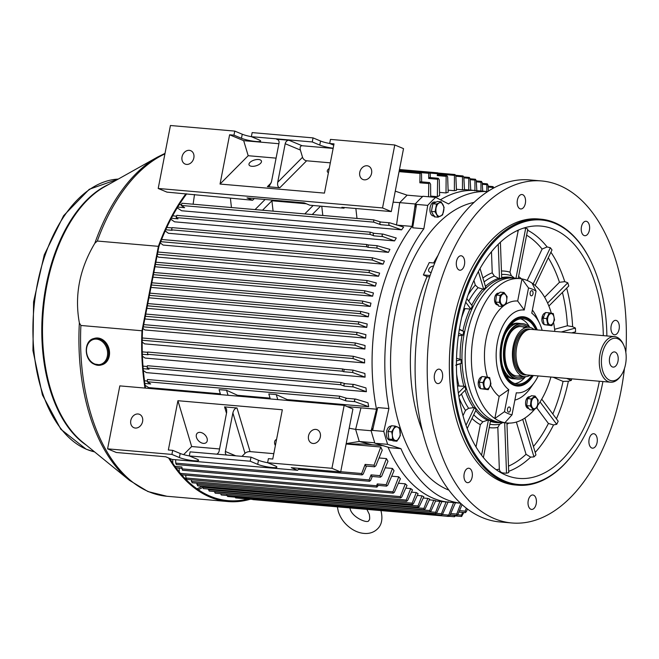<?xml version="1.0" encoding="UTF-8"?>
<svg xmlns="http://www.w3.org/2000/svg" width="659" height="659" viewBox="0 0 659 659"><rect width="100%" height="100%" fill="white"/><g stroke="black" fill="none" stroke-linecap="round" stroke-linejoin="round"><path stroke-width="0.99" d="M504.036 292.489L507.101 296.599L506.293 303.593L502.413 306.484L499.349 302.374L500.165 295.38L504.036 292.489L500.329 292.168L496.458 295.059L500.165 295.38M505.964 302.81A5.667 3.262 95 0 0 505.675 294.919A5.667 3.262 95 0 0 501.029 296.212A5.667 3.262 95 0 0 501.318 304.104A5.667 3.262 95 0 0 505.964 302.81M502.413 306.484L498.706 306.163L495.642 302.053L496.458 295.059M495.642 302.053L499.349 302.374M533.469 410.055L530.404 405.944L531.212 398.95L535.092 396.059L538.156 400.17L537.349 407.163L533.469 410.055L529.762 409.733L526.698 405.623L527.513 398.629L531.385 395.738L535.092 396.059M532.085 399.774A5.667 3.262 95 0 0 532.373 407.674A5.667 3.262 95 0 0 537.019 406.381A5.667 3.262 95 0 0 536.731 398.489A5.667 3.262 95 0 0 532.085 399.774M526.698 405.623L530.404 405.944M527.513 398.629L531.212 398.95M367.047 165.763A7.249 5.832 -67.3 0 0 359.987 171.406A7.249 5.832 -67.3 0 0 362.887 179.487A7.249 5.832 -67.3 0 0 364.312 179.833A7.249 5.832 -67.3 0 0 371.363 174.19A7.249 5.832 -67.3 0 0 368.472 166.109A7.249 5.832 -67.3 0 0 367.047 165.763M189.306 150.343A7.249 5.832 -67.3 0 0 182.255 155.985A7.249 5.832 -67.3 0 0 185.146 164.066A7.249 5.832 -67.3 0 0 186.571 164.412A7.249 5.832 -67.3 0 0 193.622 158.77A7.249 5.832 -67.3 0 0 190.731 150.689A7.249 5.832 -67.3 0 0 189.306 150.343M251.845 166.307A6.483 3.007 163.3 0 1 249.011 164.775A6.483 3.007 163.3 0 1 251.845 161.068A6.483 3.007 163.3 0 1 258.608 159.511A6.483 3.007 163.3 0 1 261.442 161.043A6.483 3.007 163.3 0 1 258.608 164.75A6.483 3.007 163.3 0 1 251.845 166.307M328.413 172.683A6.483 3.007 163.3 0 1 327.317 171.562A6.483 3.007 163.3 0 1 329.245 168.424M344.608 207.536L343.973 208.178L309.796 205.204L304.178 202.857L247.001 197.898L252.619 200.245L166.941 192.123L158.201 188.466L382.541 207.939L391.289 211.588L403.53 148.629L394.782 144.98L330.464 139.395L329.673 143.473L333.759 145.178M276.088 158.135L248.196 155.713L220.04 184.05L324.442 193.112L334.022 143.851L329.673 143.473A10.684 1.582 11 0 1 320.554 141.018L313.058 137.888L252.158 132.599L251.367 136.677L258.855 139.807A10.684 1.582 11 0 1 260.643 141.084A10.684 1.582 11 0 1 253.072 141.15A10.684 1.582 11 0 1 241.458 138.291L233.961 135.169L229.612 134.79L243.682 140.664L278.889 143.72M333.182 148.176A10.684 1.582 11 0 1 319.763 145.087L312.267 141.957L251.367 136.677A10.684 1.582 11 0 1 242.248 134.222L234.761 131.092L170.434 125.507L158.201 188.466M289.037 140.276L276.607 139.197A3.814 3.064 112.7 0 1 277.357 139.378A3.814 3.064 112.7 0 1 278.996 143.168L271.5 181.711L269.556 185.69L267.381 186.678L279.803 187.757C277.999 187.263 277.299 185.426 277.719 182.255L285.207 143.711A3.814 3.064 112.7 0 1 289.037 140.276L302.102 145.73L333.133 148.423M277.719 182.255L302.539 157.279L300.364 150.038C299.738 147.295 300.315 145.861 302.102 145.73M302.539 157.279A3.814 2.57 -135.2 0 0 306.616 160.788L330.324 162.839M391.289 211.588L341.881 207.297L343.973 208.178M252.619 200.245L254.325 198.532M382.541 207.939L394.782 144.98M248.196 155.713L243.682 140.664M220.04 184.05L229.612 134.79M234.761 131.092L233.961 135.169M313.058 137.888L312.267 141.957M554.573 319.961L551.871 325.67L547.86 324.961L546.558 318.561L549.268 312.852L553.272 313.552L554.573 319.961M548.667 323.874A5.667 3.262 95 0 0 553.305 322.581A5.667 3.262 95 0 0 553.016 314.689A5.667 3.262 95 0 0 548.379 315.982A5.667 3.262 95 0 0 548.667 323.874M551.871 325.67L544.161 324.64L542.859 318.239L545.561 312.531L549.268 312.852M544.161 324.64L547.86 324.961M542.859 318.239L546.558 318.561M135.326 428.053A7.249 5.832 -67.3 0 0 142.377 422.411A7.249 5.832 -67.3 0 0 139.486 414.33A7.249 5.832 -67.3 0 0 138.06 413.984A7.249 5.832 -67.3 0 0 131.009 419.626A7.249 5.832 -67.3 0 0 133.901 427.707A7.249 5.832 -67.3 0 0 135.326 428.053M313.066 443.482A7.249 5.832 -67.3 0 0 320.117 437.831A7.249 5.832 -67.3 0 0 317.226 429.75A7.249 5.832 -67.3 0 0 315.801 429.404A7.249 5.832 -67.3 0 0 308.742 435.055A7.249 5.832 -67.3 0 0 311.641 443.128A7.249 5.832 -67.3 0 0 313.066 443.482M200.13 432.37A6.483 4.366 44.8 0 1 206.209 436.472A6.483 4.366 44.8 0 1 206.382 442.444A6.483 4.366 44.8 0 1 203.425 443.375A6.483 4.366 44.8 0 1 197.346 439.273A6.483 4.366 44.8 0 1 197.181 433.301A6.483 4.366 44.8 0 1 200.13 432.37M299.45 468.384L297.547 470.295L172.015 459.405L165.738 456.778L116.33 452.494L107.59 448.845L171.908 454.422L179.396 457.552A10.684 1.582 -169 0 0 191.019 460.402A10.684 1.582 -169 0 0 198.581 460.344A10.684 1.582 -169 0 0 196.802 459.059L189.306 455.929L250.214 461.218L257.702 464.348A10.684 1.582 -169 0 0 269.317 467.198A10.684 1.582 -169 0 0 276.887 467.14A10.684 1.582 -169 0 0 275.1 465.855L267.612 462.725L268.402 458.656L272.752 459.035L282.332 409.766L177.922 400.713L168.35 449.973L172.699 450.352L180.187 453.474A10.684 1.582 -169 0 0 189.314 455.921M189.306 455.929L190.097 451.86L251.005 457.14L258.493 460.27A10.684 1.582 -169 0 0 267.612 462.709M219.554 448.96L191.67 446.538L183.63 454.628M340.678 471.959L331.93 468.31L344.171 405.351L352.919 409L340.678 471.959L291.27 467.676L297.547 470.295M267.612 462.725L331.93 468.31M107.59 448.845L119.823 385.886L344.171 405.351M275.371 445.575A6.483 4.366 44.8 0 1 275.487 440.097A6.483 4.366 44.8 0 1 276.574 439.396M177.922 400.713L191.67 446.538M226.556 455.023A3.814 3.064 112.7 0 1 225.386 451.489L232.874 412.946C233.69 409.799 235.065 408.143 237.001 407.979L224.571 406.9L226.581 408.934L226.663 412.402L219.167 450.945A3.814 3.064 112.7 0 1 216.679 454.166M273.798 453.664L250.082 451.613A3.814 1.771 -16.7 0 0 244.991 453.343L232.874 412.946M241.985 456.358L244.991 453.343M251.005 457.14L250.214 461.218M172.699 450.352L171.908 454.422M482.932 382.582L485.634 376.874L489.645 377.582L490.947 383.983L488.237 389.691L484.233 388.991L482.932 382.582L479.225 382.261L481.927 376.553L485.634 376.874M489.382 378.719A5.667 3.262 95 0 0 484.744 380.004A5.667 3.262 95 0 0 485.032 387.904A5.667 3.262 95 0 0 489.678 386.611A5.667 3.262 95 0 0 489.382 378.719M488.237 389.691L480.526 388.67L479.225 382.261M480.526 388.67L484.233 388.991M497.883 304.557L496.795 304.73A5.873 3.386 -85 0 1 494.678 297.679A5.873 3.386 -85 0 1 498.41 293.173L498.929 293.222M498.41 304.87L497.356 304.878M480.493 388.522A5.873 3.386 -85 0 1 478.269 382.327A5.873 3.386 -85 0 1 481.729 376.981M623.735 345.159L623.2 344.023A22.884 13.18 95 0 0 620.061 339.393A22.884 13.18 95 0 0 614.534 336.609L531.261 329.385A22.884 13.18 95 0 0 528.65 329.599L527.027 330.011A22.332 12.859 95 0 0 526.014 330.332A22.332 12.859 95 0 0 515.05 348.973A22.332 12.859 95 0 0 520.313 371.569A22.332 12.859 95 0 0 522.299 373.151A22.332 12.859 95 0 0 523.238 373.645L524.77 374.328A22.884 13.18 95 0 0 527.299 374.987L610.58 382.212A22.884 13.18 95 0 0 620.391 376.404L621.116 375.383A21.36 12.299 95 0 0 623.735 345.159A21.36 12.299 95 0 0 620.811 340.835A21.36 12.299 95 0 0 603.578 349.27A21.36 12.299 95 0 0 606.791 378.2A21.36 12.299 95 0 0 621.116 375.383M616.305 352.845A7.628 4.391 95 0 0 614.46 351.922A7.628 4.391 95 0 0 609.682 357.45A7.628 4.391 95 0 0 611.297 366.19A7.628 4.391 95 0 0 613.142 367.121A7.628 4.391 95 0 0 617.911 361.593A7.628 4.391 95 0 0 616.305 352.845M614.534 336.609A22.884 13.18 95 0 0 600.201 353.191A22.884 13.18 95 0 0 605.044 379.427A22.884 13.18 95 0 0 610.58 382.212M528.65 329.599A22.884 13.18 95 0 0 516.508 348.158A22.884 13.18 95 0 0 521.771 372.203A22.884 13.18 95 0 0 524.77 374.328M534.243 329.64A24.795 14.276 95 0 0 528.938 327.268A24.795 14.276 95 0 0 513.41 345.234A24.795 14.276 95 0 0 518.658 373.653A24.795 14.276 95 0 0 524.646 376.668A24.795 14.276 95 0 0 530.281 375.243M365.885 466.012L365.127 464.406L361.692 473.524L362.17 474.9L298.461 469.373M365.127 464.406L374.065 465.18L374.633 466.794L365.704 466.02M371.742 476.399L371.058 474.875L369.131 479.925L369.584 481.292L176.34 464.521L175.722 463.137L175.665 459.718M371.058 474.875L379.996 475.65L380.507 477.182L371.569 476.408M377.879 485.354L377.277 483.928L376.561 485.765L376.989 487.125L182.518 470.246L181.826 466.967L174.964 466.374M377.277 483.928L386.207 484.703L386.652 486.128L377.722 485.354M450.723 513.559L456.703 514.078L456.918 515.486L450.138 514.893M459.512 510.651L465.188 511.145L465.394 512.644L458.903 512.084M208.392 489.044L209.216 491.054L424.198 509.712L423.902 508.394L427.806 498.393A156.397 90.044 -85 0 0 429.709 499.069L425.137 508.913L424.083 509.679M214.397 491.507L215.213 493.187L430.039 511.829L429.759 510.511L433.779 500.247L429.347 499.86M220.534 493.632L221.35 495L435.871 513.616L435.607 512.298L439.891 501.384L435.583 501.005M226.795 495.123L227.627 496.499L441.687 515.074L441.439 513.748L446.151 501.779M234.818 496.54L235.667 497.924L448.944 516.425L448.721 515.099L453.623 502.611M252.982 499.596L252.438 499.374M446.975 516.261L252.858 499.604M454.356 515.264L454.488 516.755L449.298 516.31M462.585 512.405L461.539 515.14L461.712 516.491L455.328 515.931L455.567 515.371M398.753 476.803A156.397 90.044 -85 0 0 400.408 478.731L394.321 492.38L393.184 493.154L392.921 491.836L398.753 476.803L391.677 476.185M185.772 475.18L185.896 478.006L186.695 479.365M405.301 483.83A156.397 90.044 -85 0 0 407.023 485.436L401.685 497.15L400.565 497.924L400.326 496.614L405.301 483.83L398.407 483.228M191.242 479.777L192.148 482.759M410.714 488.566A156.397 90.044 -85 0 0 412.485 489.934L407.567 500.585L406.463 501.359L406.241 500.057L410.714 488.566L405.796 488.146M196.819 483.187L197.626 485.848L412.476 504.489L412.139 503.163L416.274 492.561L411.463 492.149M202.535 486.276L203.351 488.607L418.341 507.265L418.028 505.947L421.966 495.84L417.279 495.428M418.226 507.232L419.297 506.466L423.828 496.738A156.397 90.044 -85 0 1 421.966 495.84M412.353 504.464L413.44 503.69L418.086 493.69A156.397 90.044 -85 0 1 416.274 492.561M385.218 467.816L392.459 468.442A156.397 90.044 -85 0 0 394.049 470.724L387.723 485.271L386.512 486.103M379.057 457.956L386.454 458.598A156.397 90.044 -85 0 0 387.97 461.284L381.652 476.259L380.342 477.149M441.719 501.573L441.892 501.59A156.397 90.044 -85 0 1 441.802 501.581L449.265 502.232A156.397 90.044 95 0 1 388.019 447.14A156.397 90.044 95 0 0 433.268 498.253A156.397 90.044 95 0 0 449.265 502.232L460.575 503.212M346.115 443.977L363.48 444.009L383.851 445.781M346.115 444.001L380.787 447.016A156.397 90.044 -85 0 0 382.212 450.171L375.844 465.822L374.46 466.753M464.488 189.578L468.763 189.949A156.397 90.044 -85 0 1 468.846 189.957L476.3 190.599A156.397 90.044 95 0 0 440.418 199.801A156.397 90.044 95 0 1 476.3 190.599L487.611 191.58M396.512 225.065L399.708 202.634L415.244 203.985A172.419 99.27 -85 0 1 422.666 196.514L407.13 195.171L395.26 191.151M397.328 225.131L412.048 226.408L415.137 204.768M412.048 226.408A156.397 90.044 95 0 0 376.511 409.206L371.355 429.989M372.038 444.751L359.254 441.472L374.79 442.815A172.419 99.27 -85 0 1 371.165 430.739L355.629 429.388L360.975 407.855L347.342 406.677M429.923 511.804L430.97 511.03L435.731 500.692A156.397 90.044 -85 0 1 433.779 500.247M441.802 501.581A156.397 90.044 -85 0 1 439.891 501.384M423.243 497.998L427.806 498.393M461.621 516.458L463.812 512.513M170.805 219.249L174.561 221.819L394.552 240.914A156.397 90.044 -85 0 1 396.273 238.023L383.101 234.093L374.164 233.319L370.111 232.133L370.037 234.398L373.933 235.831C372.813 234.612 372.895 233.78 374.164 233.319L382.797 234.069M388.431 252.364A156.397 90.044 -85 0 1 389.922 249.39L377.063 245.692L376.94 248.072L388.431 252.364L168.432 233.278L165.187 230.947M383.11 264.16A156.397 90.044 -85 0 1 384.411 261.096L372.393 257.768L372.236 260.025L383.11 264.16L163.119 245.074L160.261 242.916M378.53 276.261A156.397 90.044 -85 0 1 379.642 273.123L369.345 270.371L369.139 272.62L378.53 276.261L158.539 257.175L157.056 256.013M375.358 286.146A156.397 90.044 -85 0 1 376.33 282.95L367.022 280.536L366.791 282.785L375.358 286.146L154.972 266.738M372.599 296.204A156.397 90.044 -85 0 1 373.439 292.958L364.814 290.767L364.542 293.008L372.599 296.204L152.946 277.151M370.251 306.435A156.397 90.044 -85 0 1 370.959 303.132L362.714 301.072L362.409 303.305L370.251 306.435L150.952 287.406M368.299 316.831A156.397 90.044 -85 0 1 368.883 313.47L360.712 311.443L360.374 313.676L368.299 316.831L148.934 297.794M366.75 327.399A156.397 90.044 -85 0 1 367.203 323.981L358.817 321.88L358.455 324.113L366.75 327.399L146.891 308.321M365.605 338.133A156.397 90.044 -85 0 1 365.926 334.665L357.021 332.391L356.634 334.624L365.605 338.133L145.606 319.038L144.914 318.486M364.888 349.039A156.397 90.044 -85 0 1 365.07 345.514L355.341 342.968L354.929 345.201L364.888 349.039L144.889 329.953L142.97 328.487M364.608 362.944A156.397 90.044 -85 0 1 364.616 359.336L353.397 356.297L352.944 358.521L364.608 362.944L144.618 343.85L142.196 342.087M365.086 377.154A156.397 90.044 -85 0 1 364.888 373.464L353.067 370.136L352.557 372.483L365.086 377.154L145.087 358.059L142.418 356.198M143.349 370.597L146.405 372.623L366.404 391.718A156.397 90.044 -85 0 1 365.976 387.937L354.122 384.461L345.192 383.686L341.107 382.508L340.588 384.732L344.459 386.158C343.512 384.922 343.759 384.098 345.192 383.686L353.817 384.436M270.305 398.942L268.806 393.95L276.261 394.593L287.283 399.626A156.397 90.044 95 0 0 287.439 400.425M360.975 407.855L376.511 409.206M177.197 207.873L181.62 210.756L401.619 229.851A156.397 90.044 -85 0 1 403.613 227.075L389.798 222.816L380.861 222.042L373.727 219.875L373.686 222.141L380.663 224.678C379.485 223.409 379.551 222.528 380.861 222.042L389.477 222.791M145.104 385.326L148.703 387.599L220.345 393.818M287.283 399.626L368.694 406.694A156.397 90.044 -85 0 1 368.002 402.797L355.679 399.082M237.726 396.117A156.397 90.044 -85 0 1 237.569 395.309L270.058 398.127M368.694 406.694L355.028 401.693C354.064 400.4 354.336 399.535 355.844 399.107M339.171 398.407L346.099 400.919C345.127 399.626 345.398 398.761 346.914 398.333L339.714 396.174L339.171 398.407L147.262 381.75L147.435 379.51L339.566 396.174M144.832 383.456L150.689 383.966L147.262 381.75M220.584 394.626L219.093 389.634L226.548 390.276L237.569 395.309M374.065 465.18L380.787 447.016M462.453 189.792A156.397 90.044 -85 0 1 464.496 189.759L463.854 177.32L463.03 175.945L462.494 176.793L462.453 189.792L456.423 189.273M454.364 190.706A156.397 90.044 -85 0 1 456.465 190.352L455.839 175.912L454.982 174.528L454.43 175.376L454.364 190.706L448.112 190.163M446.011 192.947A156.397 90.044 -85 0 1 448.186 192.239L447.659 176.917L446.753 175.442L446.143 176.348L446.011 192.947L439.553 192.387M437.362 196.679A156.397 90.044 -85 0 1 439.619 195.566L439.265 179.849L438.284 178.284L437.609 179.248L437.362 196.679L430.698 196.102M428.523 196.753L428.803 183.573L429.536 182.559L430.591 184.215L430.706 196.942M421.636 181.876L421.529 174.001L420.64 172.592L420.022 173.457L419.865 182.798L420.607 181.785L429.536 182.559M306.369 203.779L271.912 200.789L273.09 211.144M322.811 215.452L321.757 206.242M356.989 218.417L355.86 208.516M265.116 199.471L264.448 200.138L264.366 199.405M231.449 207.527L230.403 198.318M177.683 207.066L184.644 207.676L181.266 205.443L181.958 203.244L373.595 219.875M373.727 219.875L181.958 203.244M171.332 218.244L177.996 218.829L176.184 217.577L176.843 215.369L369.979 232.133M370.111 232.133L176.843 215.369M165.722 229.744L172.164 230.304L171.521 229.843L172.139 227.635L366.569 244.505M366.692 244.505L366.577 246.763L368.01 247.298L368.266 244.942L366.692 244.505L172.139 227.635M142.344 354.245L148.176 354.748L147.517 354.287L147.764 352.054L342.556 368.958M342.688 368.958L342.21 371.182L343.627 371.709L344.278 369.386L342.688 368.958L147.764 352.054M143.184 368.686L149.025 369.197L147.179 367.953L147.394 365.712L340.967 382.508M341.09 382.508L147.394 365.712M339.714 396.174L147.435 379.51M192.041 482.767L406.463 501.359M186.596 479.373L400.565 497.924M181.653 474.818L393.184 493.154M179.124 468.121L179.264 472.001M362.022 474.875L363.2 474.076L366.486 466.086M376.849 487.092L378.39 485.411M172.707 459.463L172.815 463.269M386.207 484.703L392.459 468.442M369.435 481.259L370.605 480.469L372.302 476.473M379.996 475.65L386.454 458.598M467.462 509.003L466.341 511.705L465.287 512.62M454.389 516.73L455.336 515.923M465.188 511.145L466.341 508.147M462.091 504.596L457.824 514.605L456.811 515.453M447.148 516.45L448.12 515.643M456.703 514.078L460.847 503.468M455.443 502.768L449.825 515.602L448.837 516.401M448.194 501.738L442.584 514.259L441.579 515.05M441.892 501.59L436.785 512.809L435.756 513.592M486.82 191.514L486.828 184.677L487.306 183.836L488.064 185.195L488.41 191.069M492.561 188.581L493.023 186.596L493.739 187.741M430.302 177.592L430.203 173.852L429.33 172.452L428.729 173.309L428.679 178.474L429.347 177.51L438.284 178.284M438.68 174.742L437.798 172.839L437.214 175.574L437.815 174.668L446.753 175.442M468.763 189.949L468.788 178.284L469.299 177.444L470.114 178.811L470.757 190.154M474.917 190.846L474.941 180.096L475.444 179.256L476.243 180.624L476.869 191.291M480.938 191.003L480.955 182.23L481.441 181.39L482.223 182.749L482.726 191.159M401.619 229.851L389.601 225.46C388.423 224.184 388.489 223.302 389.798 222.816M394.552 240.914L382.863 236.606C381.75 235.387 381.825 234.555 383.101 234.093M366.404 391.718L353.389 386.932C352.45 385.696 352.689 384.872 354.122 384.461M355.671 399.074L346.749 398.3L355.514 399.082M193.12 204.199L194.504 194.512M320.587 206.143L312.251 214.537M264.448 200.138L255.074 209.578M262.529 210.221L271.912 200.789M304.787 213.895L313.132 205.501M276.261 394.593L277.76 399.585M228.047 395.276L226.548 390.276M393.126 202.156L399.708 202.634L407.13 195.171M346.189 443.614L359.254 441.472L355.629 429.388L349.179 428.226M179.248 471.498A156.397 90.044 -85 0 1 178.408 470.93M144.955 388.06A174.857 100.67 95 0 1 141.982 330.769L80.892 325.472L79.36 322.894C74.376 295.454 79.533 268.905 94.838 243.262L97.31 241.037L158.391 246.334A174.857 100.67 95 0 1 185.92 193.771M186.695 193.837A173.943 100.143 95 0 0 158.877 246.664L142.501 330.867A173.943 100.143 95 0 0 145.532 388.11M169.725 458.45A173.943 100.143 95 0 0 210.254 496.227A173.943 100.143 95 0 0 228.047 500.642A173.943 100.143 95 0 0 247.891 498.978M168.655 457.997A174.857 100.67 95 0 0 210.081 497.117A174.857 100.67 95 0 0 227.965 501.557A174.857 100.67 95 0 0 250.412 499.201M141.982 330.769L158.391 246.334M433.49 266.17A3.814 2.62 -36.7 0 0 429.561 268.015A3.814 2.62 -36.7 0 0 428.968 271.541A3.814 2.62 -36.7 0 0 430.566 272.348A3.814 2.62 -36.7 0 0 431.192 272.34M466.794 482.487A7.249 4.176 95 0 0 467.536 482.676A7.249 4.176 95 0 0 472.248 476.465A7.249 4.176 95 0 0 469.529 468.417A7.249 4.176 95 0 0 468.788 468.236A7.249 4.176 95 0 0 464.076 474.439A7.249 4.176 95 0 0 466.794 482.487M530.849 509.242A7.249 4.176 95 0 0 531.591 509.423A7.249 4.176 95 0 0 536.302 503.221A7.249 4.176 95 0 0 533.584 495.164A7.249 4.176 95 0 0 532.843 494.983A7.249 4.176 95 0 0 528.131 501.186A7.249 4.176 95 0 0 530.849 509.242M591.724 447.98A7.249 4.176 95 0 0 592.466 448.169A7.249 4.176 95 0 0 597.178 441.958A7.249 4.176 95 0 0 594.459 433.91A7.249 4.176 95 0 0 593.718 433.729A7.249 4.176 95 0 0 589.014 439.932A7.249 4.176 95 0 0 591.724 447.98M613.768 334.607A7.249 4.176 95 0 0 614.509 334.788A7.249 4.176 95 0 0 619.213 328.586A7.249 4.176 95 0 0 616.503 320.529A7.249 4.176 95 0 0 615.761 320.348A7.249 4.176 95 0 0 611.05 326.551A7.249 4.176 95 0 0 613.768 334.607M584.055 235.518A7.249 4.176 95 0 0 584.797 235.708A7.249 4.176 95 0 0 589.508 229.497A7.249 4.176 95 0 0 586.79 221.449A7.249 4.176 95 0 0 586.049 221.267A7.249 4.176 95 0 0 581.337 227.47A7.249 4.176 95 0 0 584.055 235.518M520 208.771A7.249 4.176 95 0 0 520.742 208.952A7.249 4.176 95 0 0 525.454 202.75A7.249 4.176 95 0 0 522.735 194.702A7.249 4.176 95 0 0 521.994 194.512A7.249 4.176 95 0 0 517.282 200.723A7.249 4.176 95 0 0 520 208.771M459.125 270.025A7.249 4.176 95 0 0 459.867 270.215A7.249 4.176 95 0 0 464.57 264.004A7.249 4.176 95 0 0 461.86 255.956A7.249 4.176 95 0 0 461.119 255.774A7.249 4.176 95 0 0 456.407 261.977A7.249 4.176 95 0 0 459.125 270.025M437.082 383.406A7.249 4.176 95 0 0 437.823 383.587A7.249 4.176 95 0 0 442.535 377.385A7.249 4.176 95 0 0 439.817 369.337A7.249 4.176 95 0 0 439.075 369.147A7.249 4.176 95 0 0 434.372 375.358A7.249 4.176 95 0 0 437.082 383.406M606.881 335.942A132.747 76.428 95 0 0 591.658 262.982L591.395 262.414A133.513 76.864 95 0 0 554.474 222.569A133.513 76.864 95 0 0 540.825 219.175L538.337 218.961A133.513 76.864 95 0 0 451.58 333.281A133.513 76.864 95 0 0 501.598 481.589A133.513 76.864 95 0 0 515.247 484.983L517.735 485.197A133.513 76.864 95 0 0 575.002 451.308L575.365 450.797A132.747 76.428 95 0 0 602.919 381.553M540.825 219.175A133.513 76.864 95 0 0 454.067 333.495A133.513 76.864 95 0 0 504.086 481.803A133.513 76.864 95 0 0 517.735 485.197M591.658 262.982A132.747 76.428 95 0 0 554.952 223.36A132.747 76.428 95 0 0 457.091 321.831A132.747 76.428 95 0 0 504.852 481.119A132.747 76.428 95 0 0 575.365 450.797M506.928 422.996L508.723 472.602A124.922 71.922 -85 0 1 506.516 473.211L503.171 472.981C500.947 472.676 499.662 471.391 499.333 469.142L497.825 427.452L499.662 424.256L502.685 422.625M524.902 418.053L535.948 454.899A124.922 71.922 -85 0 1 533.963 456.901L530.643 457.132L526.039 454.298L516.376 422.065M541.739 399.148L558.189 421.216A124.922 71.922 -85 0 1 556.723 424.305L553.535 424.923L548.412 423.482L536.706 407.773M571.641 378.834A124.922 71.922 -85 0 1 571.328 380.383L568.355 381.256L563.05 381.396L553.049 377.22M554.614 329.302L567.407 325.768L572.622 326.707L575.431 328.067A124.922 71.922 -85 0 1 575.562 331.823L572.383 332.952M544.622 297.242L559.466 282.299L564.755 281.648L567.803 282.785A124.922 71.922 -85 0 1 568.775 286.022L548.873 306.048M527.192 280.479L542.11 249.053L547.11 246.952L550.347 247.718A124.922 71.922 -85 0 1 552.003 249.942L535.133 285.479M523.757 228.03L525.701 228.212A124.922 71.922 -85 0 1 526.755 228.64A124.922 71.922 -85 0 1 527.793 229.085L518.196 278.477M603.323 335.637A126.643 72.91 95 0 0 553.799 229.283A126.643 72.91 95 0 0 538.164 225.922A126.643 72.91 95 0 0 458.244 336.823A126.643 72.91 95 0 0 506.005 475.188A126.643 72.91 95 0 0 516.277 478.088A126.643 72.91 95 0 0 599.369 381.24M476.02 446.909L480.353 424.66L482.899 421.776L488.434 419.956A72.614 41.805 95 0 0 489.472 420.417A72.614 41.805 95 0 0 490.527 420.829L483.393 457.503M528.526 287.975L524.243 310.018L517.677 301.023L521.977 278.914A72.474 41.731 -85 0 1 527.109 280.446A72.474 41.731 -85 0 1 532.019 283.106L536.055 291.113A64.088 36.896 95 0 0 532.365 289.186A64.088 36.896 95 0 0 528.526 287.975L521.977 278.914A72.474 41.731 95 0 0 519.696 278.6L513.485 278.065A72.474 41.731 95 0 0 466.383 340.126A72.474 41.731 95 0 0 493.542 420.631A72.474 41.731 95 0 0 500.955 422.477L497.743 422.197A72.474 41.731 95 0 1 490.329 420.36A72.474 41.731 95 0 1 463.178 339.846A72.474 41.731 95 0 1 510.272 277.785L513.485 278.065A72.474 41.731 95 0 0 466.383 340.126A72.474 41.731 95 0 0 493.542 420.631A72.474 41.731 95 0 0 500.955 422.477L507.166 423.012A72.474 41.731 95 0 0 534.564 409.379M625.836 352.466A171.661 98.825 95 0 0 559.186 185.319A171.661 98.825 95 0 0 541.632 180.953L529.515 179.907A171.661 98.825 95 0 0 417.971 326.889A171.661 98.825 95 0 0 482.281 517.57A171.661 98.825 95 0 0 499.835 521.936L511.952 522.982A171.661 98.825 95 0 0 624.444 368.546M541.632 180.953A171.661 98.825 95 0 0 430.088 327.943A171.661 98.825 95 0 0 494.398 518.625A171.661 98.825 95 0 0 511.952 522.982M437.914 255.544A134.271 77.309 95 0 0 433.622 262.974M473.928 202.428A146.479 84.336 95 0 0 391.594 339.245A146.479 84.336 95 0 0 447.881 489.728A146.479 84.336 95 0 0 448.96 490.172M429.635 276.846L427.065 276.623A134.271 77.309 95 0 0 422.633 431.645M427.065 276.623L423.366 274.935L429.231 262.587L434.718 263.065M387.673 444.347A172.419 99.27 -85 0 1 383.793 431.398L388.917 408.547L377.731 407.575L372.607 430.426L371.05 430.294A172.419 99.27 -85 0 0 374.93 443.235L389.766 447.708L400.952 448.68L387.673 444.347L376.487 443.375M383.793 431.398L372.607 430.426M487.586 191.604A156.397 90.044 95 0 0 448.524 203.944L435.681 197.37L422.938 196.267A172.419 99.27 -85 0 0 414.981 204.274L416.002 207.659M400.952 448.68A156.397 90.044 95 0 0 460.55 503.188M427.724 205.377L416.537 204.405L412.674 227.783L423.861 228.755L427.724 205.377A172.419 99.27 -85 0 1 435.681 197.37M463.862 308.486L470.905 309.129A72.614 41.805 95 0 1 472.371 306.048L466.819 298.601M459.372 329.154L463.722 331.444A72.614 41.805 95 0 0 463.005 335.143L462.017 335.316A72.992 42.019 95 0 0 460.139 359.328L461.086 359.649A72.614 41.805 95 0 0 461.218 363.406L460.295 363.719A72.992 42.019 95 0 0 463.862 386.232L464.85 386.38A72.614 41.805 95 0 0 465.822 389.617L458.895 396.586M473.912 280.446L475.312 285.125L478.063 287.67L483.714 289.326A72.614 41.805 95 0 1 485.708 287.332L480.04 268.452M491.474 251.68L492.24 272.826L494.316 276.072L499.489 278.749A72.614 41.805 95 0 1 501.705 278.139L500.403 242.166M518.32 230.09L509.984 272.192L511.302 275.668L515 278.518M463.013 415.648L465.501 410.409L468.607 408.3L474.455 407.559A72.614 41.805 95 0 0 476.111 409.783L467.215 428.515M457.503 385.96L463.862 386.232M455.707 365.259L460.295 363.719M456.539 358.274L460.139 359.328M458.384 335.777L462.017 335.316M423.861 228.755A156.397 90.044 95 0 0 388.917 408.547M413.144 224.983A156.397 90.044 95 0 0 376.915 411.2M373.093 428.235L371.05 430.294M459.298 329.591L463.722 331.444M458.722 333.355L463.005 335.143M456.473 360.926L461.086 359.649M456.44 364.724L461.218 363.406M458.343 392.929L464.85 386.38M466.037 425.286L474.455 407.559M481.581 455.196L488.434 419.956M506.516 473.211L504.695 422.798M533.963 456.901L522.711 419.388M556.723 424.305L540.051 401.932M571.328 380.383L566.567 378.398M575.431 328.067L561.246 331.988M575.562 331.823L571.699 332.894M567.803 282.785L547.621 303.099M550.347 247.718L533.164 283.914M525.701 228.212L515.972 278.279M498.245 244.225L499.489 278.749M478.36 271.483L483.714 289.326M465.699 302.143L470.905 309.129M416.537 204.405L414.981 204.274M430.088 275.52L423.366 274.935M528.831 408.481L528.452 408.448A5.873 3.386 -85 0 1 525.734 401.249A5.873 3.386 -85 0 1 529.465 396.743A5.873 3.386 -85 0 1 529.506 396.743M442.733 204.224A6.878 3.962 95 0 0 441.192 202.832A6.878 3.962 95 0 0 439.38 202.824L441.077 201.786L444.108 207.33L442.601 214.908L438.087 217.182L435.072 211.761L436.563 204.059L439.38 202.824M438.087 217.182L434.421 216.86L431.398 211.44L432.897 203.746L437.411 201.465L441.077 201.786M432.897 203.746L436.563 204.059M431.398 211.44L435.072 211.761M438.886 203.079A6.878 3.962 95 0 0 436.209 207.519M436.044 208.359A6.878 3.962 95 0 0 436.719 214.2M437.049 214.793A6.878 3.962 95 0 0 440.401 216.193M440.896 215.946A6.878 3.962 95 0 0 443.573 211.506M443.738 210.658A6.878 3.962 95 0 0 443.062 204.817M544.128 324.492A5.873 3.386 -85 0 1 541.887 318.429L543.642 317.589M545.364 312.951A5.873 3.386 -85 0 0 542.028 317.449L543.032 317.869M542.028 317.449L543.873 316.649M435.978 202.189A7.018 4.045 95 0 0 434.322 203.021M432.419 206.176A7.018 4.045 95 0 0 432.065 207.56A7.018 4.045 95 0 0 431.876 209.002M436.085 202.132L434.594 202.008A7.018 4.045 95 0 0 430.138 207.387A7.018 4.045 95 0 0 432.666 215.814L433.96 215.608M432.353 213.154A7.018 4.045 95 0 0 433.465 215.147M434.586 215.979L433.334 215.987A7.018 4.045 95 0 0 433.383 215.987A7.018 4.045 95 0 0 433.556 215.995M93.644 363.9A13.732 10.981 -105.4 0 0 101.132 365.02L102.013 364.773A13.732 10.981 -105.4 0 0 109.551 353.208A13.732 10.981 -105.4 0 0 102.186 339.418A13.732 10.981 -105.4 0 0 94.698 338.298L93.817 338.545C83.858 340.654 83.759 358.982 93.471 363.892L101.132 365.02A13.732 10.981 -105.4 0 0 108.669 353.455A13.732 10.981 -105.4 0 0 101.305 339.657A13.732 10.981 -105.4 0 0 93.817 338.545M532.06 290.743A2.595 1.491 95 0 0 531.797 290.677A2.595 1.491 95 0 0 530.108 292.901A2.595 1.491 95 0 0 531.08 295.776A2.595 1.491 95 0 0 531.343 295.842A2.595 1.491 95 0 0 533.032 293.626A2.595 1.491 95 0 0 532.06 290.743M509.456 407.031A2.595 1.491 95 0 0 509.193 406.965A2.595 1.491 95 0 0 507.504 409.181A2.595 1.491 95 0 0 508.476 412.064A2.595 1.491 95 0 0 508.74 412.13A2.595 1.491 95 0 0 510.428 409.906A2.595 1.491 95 0 0 509.456 407.031M505.741 329.953A34.334 19.762 -85 0 1 522.925 317.177L522.612 317.144A34.334 19.762 95 0 0 514.63 319.228M509.168 382.121A34.334 19.762 95 0 0 513.172 384.683A34.334 19.762 95 0 0 516.681 385.556L516.986 385.581A34.334 19.762 -85 0 1 502.257 370.029M537.258 329.904A34.77 20.017 95 0 0 526.829 317.646A34.77 20.017 95 0 0 514.91 319.047A34.77 20.017 95 0 0 500.321 349.674A34.77 20.017 95 0 0 509.415 382.352A34.77 20.017 95 0 0 513.707 385.161A34.77 20.017 95 0 0 533.304 375.506M519.696 278.6A72.474 41.731 95 0 0 473.319 336.156A72.474 41.731 95 0 0 494.843 418.514A72.474 41.731 -85 0 0 499.753 421.175A72.474 41.731 -85 0 0 504.885 422.707A72.474 41.731 95 0 0 507.166 423.012M537.744 405.343A72.474 41.731 95 0 0 550.899 377.039M554.853 331.428A72.474 41.731 95 0 0 553.568 322.556M551.328 313.19A72.474 41.731 95 0 0 532.019 283.106M536.055 291.113L531.772 313.165A41.583 23.938 95 0 1 539.614 323.445L536.681 317.21A49.969 28.774 95 0 0 532.381 310.035M524.243 310.018A41.583 23.938 95 0 0 497.463 341.881A41.583 23.938 95 0 0 508.764 389.642L504.481 411.686A64.088 36.896 95 0 0 512.01 414.832L516.294 392.789A41.583 23.938 95 0 0 534.507 382.278A41.583 23.938 95 0 0 538.197 375.935M542.159 330.332A41.583 23.938 95 0 0 539.614 323.445M504.481 411.686L494.843 418.514L499.143 396.405L508.764 389.642M504.885 422.707L512.01 414.832M514.877 400.104A49.969 28.774 95 0 0 530.544 387.912L534.507 382.278M517.677 301.023A49.969 28.774 95 0 0 490.016 325.587A49.969 28.774 95 0 0 487.429 377.17M490.551 385.177A49.969 28.774 95 0 0 499.143 396.405M393.514 429.289A6.878 3.962 95 0 0 392.542 432.098A6.878 3.962 95 0 0 392.36 435.228L391.66 431.826L395.136 426.068L399.478 427.889L400.334 435.607L396.891 441.217L392.542 439.405L392.36 435.228M396.891 441.217L393.217 440.896L388.868 439.083L387.994 431.505L391.462 425.747L395.136 426.068M387.994 431.505L391.66 431.826M388.868 439.083L392.542 439.405M392.459 436.052A6.878 3.962 95 0 0 394.782 440.237M395.26 440.434A6.878 3.962 95 0 0 398.744 438.68M399.123 438.046A6.878 3.962 95 0 0 400.277 432.115M400.178 431.283A6.878 3.962 95 0 0 397.855 427.106M397.377 426.908A6.878 3.962 95 0 0 393.893 428.663M390.367 427.576A7.018 4.045 95 0 0 389.09 429.684M388.275 433.902A7.018 4.045 95 0 0 388.596 436.686M390.243 439.66A7.018 4.045 95 0 0 391.018 440.138A7.018 4.045 95 0 0 391.734 440.319A7.018 4.045 95 0 0 391.841 440.327M391.207 426.184L391.026 426.167A7.018 4.045 95 0 0 386.462 432.172A7.018 4.045 95 0 0 389.09 439.973A7.018 4.045 95 0 0 389.807 440.154L391.734 440.319M504.876 334.887A27.843 16.03 -85 0 1 519.391 323.38A27.843 16.03 -85 0 1 520.684 323.585M515.89 378.884A27.843 16.03 -85 0 1 514.572 378.859A27.843 16.03 -85 0 1 502.265 365.028M525.437 376.701A27.843 16.03 -85 0 1 517.859 379.147A27.843 16.03 -85 0 1 505.091 363.455A27.843 16.03 -85 0 1 508.155 335.184A27.843 16.03 -85 0 1 522.678 323.66A27.843 16.03 -85 0 1 529.721 327.375M517.859 379.147L517.183 379.09A27.843 16.03 -85 0 1 504.415 363.397A27.843 16.03 -85 0 1 507.479 335.126A27.843 16.03 -85 0 1 522.002 323.602L522.678 323.66M523.444 376.569A26.475 15.239 -85 0 1 507.85 368.991A26.475 15.239 -85 0 1 508.756 335.983A26.475 15.239 -85 0 1 511.071 331.938A26.475 15.239 -85 0 1 527.727 327.161M520.379 375.515A24.795 14.276 -85 0 1 507.57 368.356M522.925 317.177A34.334 19.762 -85 0 1 535.932 328.289A34.334 19.762 -85 0 1 535.998 328.437M532.67 375.457A33.947 19.548 -85 0 1 531.895 376.61A33.947 19.548 -85 0 1 505.717 376.602A33.947 19.548 -85 0 1 505.502 331.634A33.947 19.548 -85 0 1 536.064 328.577A33.947 19.548 -85 0 1 536.632 329.846M525.503 376.701A32.802 18.889 -85 0 1 514.967 383.587M531.772 375.375A32.802 18.889 -85 0 1 517.43 384.09A32.802 18.889 -85 0 1 502.389 365.597A32.802 18.889 -85 0 1 506.005 332.301A32.802 18.889 -85 0 1 523.106 318.717A32.802 18.889 -85 0 1 535.726 329.772M509.959 325.801A27.843 16.03 -85 0 1 517.702 323.231L519.391 323.38M514.572 378.859L512.891 378.711A27.843 16.03 -85 0 1 505.7 374.847M520.594 318.791A32.802 18.889 -85 0 1 529.787 327.383M531.805 376.734A34.334 19.762 -85 0 1 531.714 376.866A34.334 19.762 -85 0 1 516.986 385.581M510.684 332.515A24.795 14.276 -85 0 1 524.531 327.671M278.016 139.782L276.607 139.197M306.616 160.788L279.803 187.757M267.381 186.678L271.22 182.823M241.458 138.291L242.248 134.222M319.763 145.087L320.554 141.018M300.364 150.038L285.207 143.711M226.49 413.292L224.571 406.9M237.001 407.979L250.082 451.613M258.493 460.27L257.702 464.348M180.187 453.474L179.396 457.552M235.765 455.822L225.386 451.489M530.479 329.36A23.04 13.262 95 0 0 514.704 344.295A23.04 13.262 95 0 0 519.234 372.121A23.04 13.262 95 0 0 526.525 374.88M208.433 489.695L423.902 508.394M214.414 491.82L429.759 510.511M430.162 511.821L435.607 512.298M436.456 513.32L441.439 513.748M442.428 514.555L448.721 515.099M450.072 515.05L454.298 515.42M457.725 514.811L461.539 515.14M175.722 463.137L369.131 479.925M181.876 468.87L376.561 485.765M340.728 471.712L361.692 473.524M180.426 473.401L392.921 491.836M185.896 478.006L400.326 496.614M191.324 481.408L406.241 500.057M196.884 484.489L412.139 503.163M202.593 487.248L418.028 505.947M346.099 400.919L355.028 401.693M419.865 182.798L428.803 183.573M399.057 171.637L420.022 173.457M179.273 204.537L181.093 204.694L179.264 204.554M482.314 184.281L486.828 184.677M488.171 187.057L492.561 187.436M428.679 178.474L437.609 179.248M420.763 172.617L428.729 173.309M437.214 175.574L446.143 176.348M430.014 173.07L437.222 173.696M438.639 174.009L454.43 175.376M455.847 176.217L462.494 176.793M463.887 177.856L468.788 178.284M470.164 179.685L474.941 180.096M476.309 181.826L480.955 182.23M151.422 285.001L362.409 303.305M362.714 301.072L151.85 282.777L362.598 301.072M153.423 274.688L364.542 293.008M153.852 272.472L364.699 290.767M155.417 264.44L366.791 282.785M155.845 262.224L366.906 280.536M157.394 254.25L369.139 272.62M369.345 270.371L157.831 252.018L369.221 270.371M160.738 241.672L372.236 260.025M161.595 239.489L372.269 257.776M380.663 224.678L389.601 225.46M181.266 205.443L373.686 222.141M368.01 247.298L376.94 248.072M171.521 229.843L366.577 246.763M166.776 227.446L171.719 227.874L166.776 227.462M368.266 244.942L376.923 245.692M176.184 217.577L370.037 234.398M176.151 216.136L172.625 215.831L176.159 216.119M373.933 235.831L382.863 236.606M144.469 380.754L146.949 380.968L144.469 380.77M344.459 386.158L353.389 386.932M147.179 367.953L340.588 384.732M142.978 366.124L146.908 366.47L142.987 366.14M343.627 371.709L352.557 372.483M147.517 354.287L342.21 371.182M147.418 352.31L142.278 351.865L147.418 352.293M344.278 369.386L352.927 370.144M142.22 340.242L352.944 358.521M353.397 356.297L142.262 337.976L353.265 356.297M143.291 326.839L354.929 345.201M355.341 342.968L143.72 324.607L355.217 342.968M145.334 316.287L356.634 334.624M357.021 332.391L145.771 314.063L356.906 332.391M147.377 305.801L358.455 324.113M147.805 303.577L358.702 321.88M149.404 295.372L360.374 313.676M360.712 311.443L149.84 293.14L360.597 311.443M198.227 489.678A173.943 100.143 95 0 0 202.626 487.52M197.008 488.83A173.449 99.863 95 0 0 202.148 486.243M94.591 451.901L86.214 449.24L60.883 429.297L42.423 394.963L32.95 350.613L33.584 301.855L44.235 254.901L63.577 215.724L89.262 189.281L118.266 179.083A137.327 79.064 95 0 0 34.532 302.135A137.327 79.064 95 0 0 86.659 449.347A137.327 79.064 95 0 0 94.575 451.885M108.85 184.363A137.327 79.064 95 0 0 42.678 309.961A137.327 79.064 95 0 0 86.222 445.08M94.838 243.262A174.264 100.325 95 0 1 157.575 157.056L104.6 186.744A137.583 79.212 95 0 0 43.387 310.027A137.583 79.212 95 0 0 82.449 442L129.518 480.37L147.945 491.556L166.884 496.26L227.965 501.557M80.892 325.472A174.857 100.67 95 0 0 149 491.812A174.857 100.67 95 0 0 166.884 496.26M79.36 322.894A174.264 100.325 95 0 0 129.518 480.37M164.923 153.893A174.857 100.67 95 0 0 97.31 241.037M501.919 473.253A124.757 71.823 95 0 0 503.171 472.981M508.674 471.333A124.757 71.823 95 0 0 530.643 457.132M535.207 452.436A124.757 71.823 95 0 0 553.535 424.923M556.402 418.819A124.757 71.823 95 0 0 568.355 381.256M572.622 326.707A124.757 71.823 95 0 0 566.674 288.14M564.755 281.648A124.757 71.823 95 0 0 550.924 252.208M547.11 246.952A124.757 71.823 95 0 0 527.579 230.213M490.42 421.373A72.992 42.019 95 0 0 501.137 422.493M465.015 308.692A75.34 43.379 95 0 0 461.564 317.827M469.9 309.12A72.992 42.019 95 0 0 462.865 330.983M478.063 287.67A75.34 43.379 95 0 0 468.697 301.122M475.312 285.125A78.643 45.282 95 0 0 468.055 294.993M482.734 289.128A72.992 42.019 95 0 0 471.753 305.224M494.316 276.072A75.34 43.379 95 0 0 484.085 281.937M492.24 272.826A78.643 45.282 95 0 0 482.915 278.032M498.575 278.386A72.992 42.019 95 0 0 485.436 286.434M517.974 231.087A120.943 69.632 95 0 0 516.928 230.732M511.302 275.668A75.34 43.379 95 0 0 501.573 274.49M509.984 272.192A78.643 45.282 95 0 0 501.441 270.997M513.666 278.082A72.992 42.019 95 0 0 501.68 277.554M542.11 249.053A120.943 69.632 95 0 0 526.615 235.181M521.442 278.823A78.643 45.282 95 0 0 518.575 276.541M559.466 282.299A120.943 69.632 95 0 0 548.28 257.784M567.407 325.768A120.943 69.632 95 0 0 562.407 292.431M552.81 414.009A120.943 69.632 95 0 0 563.05 381.396M533.428 446.497A120.943 69.632 95 0 0 548.412 423.482M508.493 466.152A120.943 69.632 95 0 0 526.039 454.298M506.977 424.215A78.643 45.282 95 0 0 508.921 423.103M489.868 424.231A75.34 43.379 95 0 0 499.662 424.256M496.194 469.694A120.943 69.632 95 0 0 499.333 469.142M489.209 427.6A78.643 45.282 95 0 0 497.825 427.452M473.747 414.775A75.34 43.379 95 0 0 482.899 421.776M472.001 418.44A78.643 45.282 95 0 0 480.353 424.66M475.724 410.606A72.992 42.019 95 0 0 487.462 420.178M461.489 393.975A75.34 43.379 95 0 0 468.607 408.3M465.097 390.342A72.992 42.019 95 0 0 473.459 407.6M459.117 397.97A78.643 45.282 95 0 0 465.501 410.409M456.654 374.37A75.34 43.379 95 0 0 458.969 385.894M93.413 363.348A12.966 10.371 -105.4 0 0 106.972 357.639A12.966 10.371 -105.4 0 0 100.646 340.456A12.966 10.371 -105.4 0 0 87.095 346.173A12.966 10.371 -105.4 0 0 93.413 363.348M516.771 375.984L524.646 376.668M521.063 326.584L528.938 327.268M482.256 183.4L487.306 183.836M488.121 186.176L493.023 186.596M399.23 170.73L420.64 172.592M399.403 169.849L429.33 172.452M399.469 169.511L437.798 172.839M438.219 173.07L454.982 174.528M455.715 175.31L463.03 175.945M463.804 176.966L469.299 177.444M470.114 178.795L475.444 179.256M476.259 180.937L481.441 181.39M153.86 272.464L364.814 290.767M155.853 262.208L367.022 280.536M161.595 239.481L372.401 257.768M147.814 303.568L358.817 321.88M344.138 369.361L353.059 370.136M368.134 244.917L377.063 245.692M181.859 468.36L176.044 467.857M171.076 459.01L170.014 458.919M157.575 157.056L165.022 153.366M529.465 396.743L529.984 396.784M433.96 216.037L433.383 215.987M349.987 508.023C351.09 517.348 368.768 524.416 368.818 520.33C369.765 520.198 369.93 518.188 369.304 514.292L366.956 509.506M337.392 506.944L338.298 511.532C340.728 518.962 345.423 524.902 352.376 529.366C356.98 532.208 361.692 533.584 366.511 533.493C370.819 533.337 374.469 531.829 377.45 528.955C381.726 524.894 382.912 518.839 380.993 510.783L380.976 510.725"/></g></svg>
